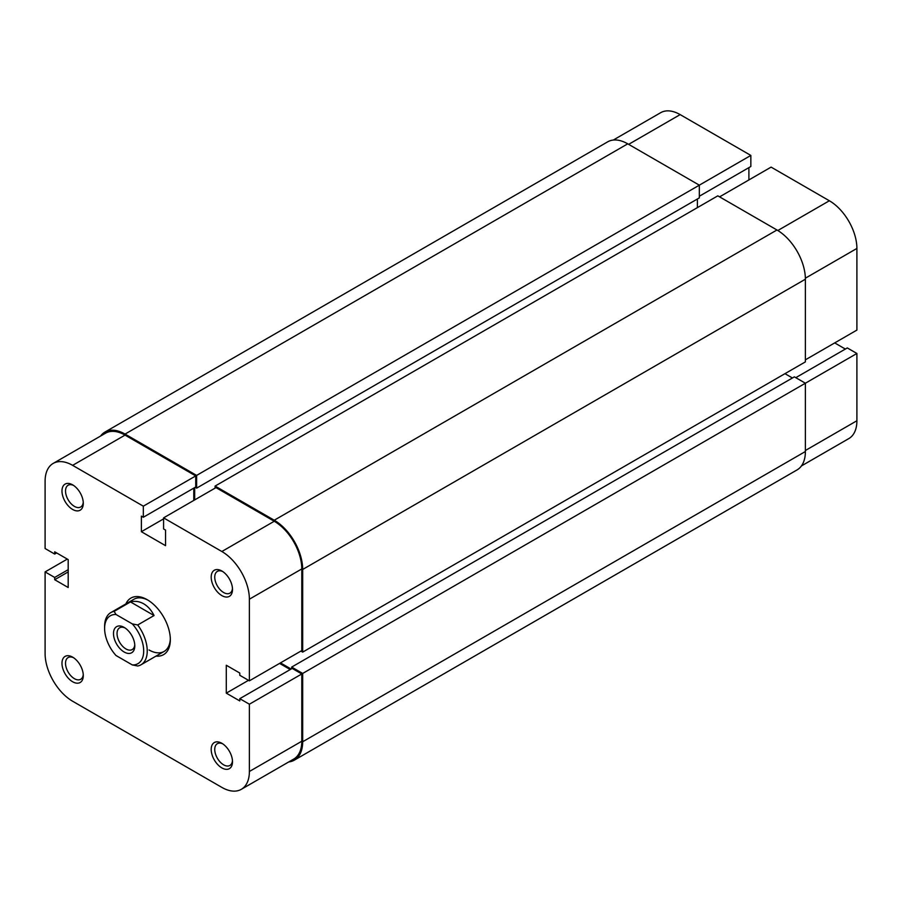 <?xml version="1.0" encoding="UTF-8"?>
<svg xmlns="http://www.w3.org/2000/svg" width="902" height="902" viewBox="0 0 902 902"><rect width="100%" height="100%" fill="white"/><g stroke="black" fill="none" stroke-linecap="round" stroke-linejoin="round"><path stroke-width="1.35" d="M288.73 761.942A40.195 23.204 -120 0 0 294.345 760.149L797.064 469.919A40.195 23.204 -120 0 0 805.385 451.519L805.385 383.215L794.369 376.856L291.662 667.085L291.662 668.732M294.345 760.149A40.195 23.204 -120 0 0 302.677 741.748L302.677 673.444L856.9 353.471L847.305 347.935L795.789 377.667M302.677 673.444L291.662 667.085M792.418 377.983L784.954 373.676M291.132 669.036L280.466 662.88M300.896 651.086L302.677 652.112L805.385 361.882L805.385 279.214A40.195 23.204 -120 0 0 776.96 229.987L717.812 195.835L215.093 486.077L274.253 520.228L776.96 229.987M302.677 652.112L302.677 569.455A40.195 23.204 -120 0 0 274.253 520.228M215.093 486.077L215.093 488.129M697.381 199.015L697.381 207.629M194.674 487.61L194.674 499.922M196.625 488.129L699.332 197.888L699.332 185.169L196.625 475.41L196.625 488.129L195.204 487.305M196.625 475.41L125.04 434.076L627.747 143.835L699.332 185.169L750.847 155.426L680.153 114.61L628.638 144.354M627.747 143.835A40.195 23.204 -120 0 0 607.655 141.851L104.936 432.081A40.195 23.204 -120 0 0 100.584 436.049M125.04 434.076A40.195 23.204 -120 0 0 104.936 432.081M805.385 359.83L856.9 330.087L856.9 248.445L805.373 278.199M613.27 140.058L660.681 112.682A38.944 22.482 60 0 1 680.153 114.61M699.332 196.241L750.847 166.498L750.847 155.426M748.897 179.938L748.897 167.637M719.582 196.861L771.097 167.118L829.366 200.763A38.944 22.482 60 0 1 856.9 248.445M845.354 349.063L834.7 342.907M805.385 450.493L856.9 420.749L856.9 353.471M856.9 420.749A38.944 22.482 60 0 1 848.838 438.575L801.416 465.951M221.847 743.293L221.847 743.293A15.075 8.704 60 0 1 232.502 761.75A15.075 8.704 60 0 1 221.847 767.906A15.075 8.704 60 0 1 211.192 749.449A15.075 8.704 60 0 1 221.847 743.293M222.783 743.868A12.56 7.25 -120 0 0 217.348 743.699A12.56 7.25 -120 0 0 215.42 753.756A12.56 7.25 -120 0 0 223.628 764.828A12.56 7.25 -120 0 0 229.909 765.448A12.56 7.25 -120 0 0 232.468 760.657M72.634 657.141L72.634 657.141A15.075 8.704 60 0 1 83.288 675.598A15.075 8.704 60 0 1 72.634 681.754A15.075 8.704 60 0 1 61.979 663.297A15.075 8.704 60 0 1 72.634 657.141M73.558 657.727A12.56 7.25 -120 0 0 68.135 657.547A12.56 7.25 -120 0 0 66.207 667.615A12.56 7.25 -120 0 0 74.415 678.676A12.56 7.25 -120 0 0 80.695 679.296A12.56 7.25 -120 0 0 83.255 674.504M72.634 484.848L72.634 484.848A15.075 8.704 60 0 1 83.288 503.305A15.075 8.704 60 0 1 72.634 509.461A15.075 8.704 60 0 1 61.979 490.992A15.075 8.704 60 0 1 72.634 484.848M73.558 485.423A12.56 7.25 -120 0 0 68.135 485.242A12.56 7.25 -120 0 0 66.207 495.311A12.56 7.25 -120 0 0 74.415 506.383A12.56 7.25 -120 0 0 80.695 507.003A12.56 7.25 -120 0 0 83.255 502.211M221.847 570.989L221.847 570.989A15.075 8.704 60 0 1 232.502 589.457A15.075 8.704 60 0 1 221.847 595.602A15.075 8.704 60 0 1 211.192 577.145A15.075 8.704 60 0 1 221.847 570.989M222.783 571.575A12.56 7.25 -120 0 0 217.348 571.394A12.56 7.25 -120 0 0 215.42 581.463A12.56 7.25 -120 0 0 223.628 592.524A12.56 7.25 -120 0 0 229.909 593.155A12.56 7.25 -120 0 0 232.468 588.352M125.885 603.889A32.664 18.852 60 0 1 147.24 599.706L147.24 599.706A32.664 18.852 60 0 1 170.331 639.71A32.664 18.852 60 0 1 156.035 656.104M149.022 649.959A30.149 17.409 -120 0 0 164.085 651.458A30.149 17.409 -120 0 0 170.32 638.65M249.38 680.83L249.38 599.199A38.944 22.482 -120 0 0 221.847 551.505L163.589 517.861L215.984 487.61L274.253 521.255A38.944 22.482 60 0 1 301.787 568.937L301.787 650.579L249.38 680.83L239.785 675.294L239.785 673.039L226.289 665.248L226.289 693.142L239.785 700.933L239.785 698.678L249.38 704.214L301.787 673.963L301.787 741.241A38.944 22.482 60 0 1 293.725 759.067L241.319 789.318A38.944 22.482 -120 0 0 249.38 771.492L249.38 704.214M241.319 789.318A38.944 22.482 -120 0 1 221.847 787.39L72.634 701.237A38.944 22.482 -120 0 1 45.1 653.555L45.1 571.913L54.695 577.449L54.695 579.715L68.191 587.506L68.191 559.612L54.695 551.81L54.695 554.065L45.1 548.529L45.1 481.251A38.944 22.482 -120 0 1 53.162 463.425L105.568 433.174A38.944 22.482 60 0 1 125.04 435.102L195.734 475.918L195.734 487.001L143.328 517.252L141.377 516.124L141.377 531.706L165.54 545.665L165.54 530.072L163.589 528.944L163.589 517.861M148.142 600.247A30.149 17.409 -120 0 0 133.947 599.244L110.856 612.571A30.149 17.409 60 0 1 114.137 611.364L116.008 614.499L132.29 623.891L137.713 624.973A30.149 17.409 60 0 1 140.994 664.785A30.149 17.409 60 0 1 137.713 665.992L132.29 664.921A27.635 15.954 -120 0 0 143.689 650.985A27.635 15.954 -120 0 0 132.29 623.891M193.783 488.129L193.783 500.43M279.575 663.398L290.241 669.555M239.785 698.678L292.192 668.427L301.787 673.963M195.734 475.918L143.328 506.18L143.328 517.252M143.328 506.18L72.634 465.353A38.944 22.482 -120 0 0 53.162 463.425M45.1 571.913L67.3 559.093M248.49 680.322L226.289 693.142M56.646 552.937L54.695 554.065M68.191 571.913L54.695 579.715M68.191 569.658L54.695 577.449M163.589 518.887L141.377 531.706M134.804 645.855A15.075 8.704 60 0 1 124.149 652.011A15.075 8.704 60 0 1 113.494 633.554A15.075 8.704 60 0 1 124.149 627.397A15.075 8.704 60 0 1 134.804 645.855M125.074 627.984A12.56 7.25 -120 0 0 119.639 627.803A12.56 7.25 -120 0 0 117.046 633.554A12.56 7.25 -120 0 0 122.525 646.193A12.56 7.25 -120 0 0 132.211 649.564A12.56 7.25 -120 0 0 134.77 644.761M114.137 611.364L130.486 601.927C134.996 600.755 139.404 601.386 143.689 603.81C147.951 606.324 151.412 610.226 154.05 615.536L137.713 624.973M116.008 614.499A27.635 15.954 -120 0 0 104.609 628.423L104.609 626.371A30.149 17.409 60 0 1 110.856 612.571M104.609 628.423A27.635 15.954 -120 0 0 116.008 655.517L132.29 664.921M130.486 601.927L154.05 615.536M302.677 741.748L805.385 451.519M302.677 569.455L805.385 279.214M777.84 230.506L829.366 200.763M221.847 551.505L274.253 521.255M249.38 771.492L301.787 741.241M125.04 435.102L72.634 465.353M301.787 568.937L249.38 599.199M164.085 651.458L140.994 664.785"/></g></svg>
